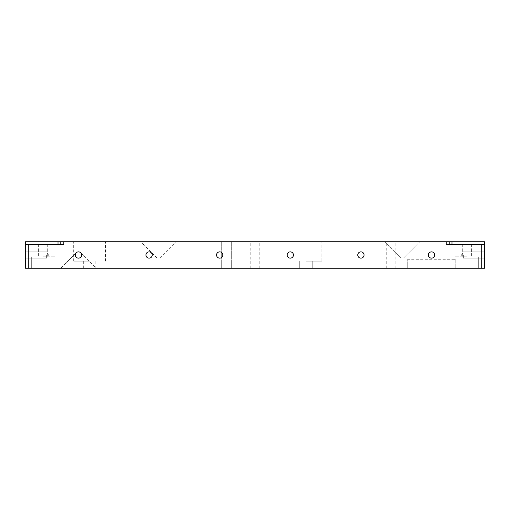 <?xml version="1.0" encoding="UTF-8"?>
<svg xmlns="http://www.w3.org/2000/svg" width="510" height="510" viewBox="0 0 510 510"><rect width="100%" height="100%" fill="white"/><g stroke="black" fill="none" stroke-linecap="round" stroke-linejoin="round"><path stroke-width="0.38" stroke-dasharray="2.55 1.91" d="M466.848 268.241L455.016 268.241L466.848 268.241M466.848 256.798L455.016 256.798L466.848 256.798M466.848 244.539L462.309 244.539L466.848 244.539M43.152 268.241L54.984 268.241L43.152 268.241M43.152 256.798L54.984 256.798L43.152 256.798M43.152 244.539L47.691 244.539L43.152 244.539M481.72 244.539L446.409 244.539L451.975 244.539L451.975 241.759L484.5 241.759L484.5 244.539L481.72 244.539L481.72 268.241L484.5 268.241L484.5 244.539L451.975 244.539L484.5 244.539M28.279 244.539L58.025 244.539L25.5 244.539L25.5 268.241L28.279 268.241L28.279 244.539L63.591 244.539L60.805 244.539L60.805 241.759L63.591 241.759L58.025 241.759L58.025 244.539L63.591 244.539L60.805 244.539L60.805 241.759L451.975 241.759M402.18 241.759L384.546 241.759L402.18 241.759M402.18 258.003L400.79 258.003L402.18 258.003M158.393 241.759L140.76 241.759L158.393 241.759M158.393 258.003L157.004 258.003L158.393 258.003M89.582 241.759L73.695 241.759L89.582 241.759M89.582 261.177L73.695 261.177L89.582 261.177M89.582 268.241L83.334 268.241L89.582 268.241M305.981 241.759L321.874 241.759L305.981 241.759M305.981 261.177L321.874 261.177L305.981 261.177M305.981 268.241L312.235 268.241L305.981 268.241M391.062 241.759L386.255 241.759L391.062 241.759M391.062 268.241L386.255 268.241L391.062 268.241M255 241.759L250.2 241.759L255 241.759M255 268.241L250.2 268.241L255 268.241M226.497 241.759L221.691 241.759L226.497 241.759M226.497 268.241L221.691 268.241L226.497 268.241M60.83 268.241L77.074 251.997L79.853 251.997L77.074 251.997L79.853 251.997L77.074 251.997L60.83 268.241L96.09 268.241L79.853 251.997L96.09 268.241L60.83 268.241M484.5 255L484.5 258.143L484.5 255M463.373 255L463.373 258.143L463.373 255M434.679 255A3.143 3.143 0 0 1 431.536 258.143A3.143 3.143 0 0 1 428.394 255A3.143 3.143 0 0 0 431.536 258.143A3.143 3.143 0 0 0 434.679 255A3.143 3.143 0 0 1 431.536 258.143A3.143 3.143 0 0 1 428.394 255A3.143 3.143 0 0 1 431.536 251.857A3.143 3.143 0 0 1 434.679 255A3.143 3.143 0 0 0 431.536 251.857A3.143 3.143 0 0 0 428.394 255A3.143 3.143 0 0 1 431.536 251.857A3.143 3.143 0 0 1 434.679 255M364.063 255A3.143 3.143 0 0 1 360.921 258.143A3.143 3.143 0 0 1 357.778 255A3.143 3.143 0 0 0 360.921 258.143A3.143 3.143 0 0 0 364.063 255A3.143 3.143 0 0 1 360.921 258.143A3.143 3.143 0 0 1 357.778 255A3.143 3.143 0 0 1 360.921 251.857A3.143 3.143 0 0 1 364.063 255A3.143 3.143 0 0 0 360.921 251.857A3.143 3.143 0 0 0 357.778 255A3.143 3.143 0 0 1 360.921 251.857A3.143 3.143 0 0 1 364.063 255M293.448 255A3.143 3.143 0 0 1 290.305 258.143A3.143 3.143 0 0 1 287.168 255A3.143 3.143 0 0 0 290.305 258.143A3.143 3.143 0 0 0 293.448 255A3.143 3.143 0 0 1 290.305 258.143A3.143 3.143 0 0 1 287.168 255A3.143 3.143 0 0 1 290.305 251.857A3.143 3.143 0 0 1 293.448 255A3.143 3.143 0 0 0 290.305 251.857A3.143 3.143 0 0 0 287.168 255A3.143 3.143 0 0 1 290.305 251.857A3.143 3.143 0 0 1 293.448 255M222.832 255A3.143 3.143 0 0 1 219.695 258.143A3.143 3.143 0 0 1 216.552 255A3.143 3.143 0 0 0 219.695 258.143A3.143 3.143 0 0 0 222.832 255A3.143 3.143 0 0 1 219.695 258.143A3.143 3.143 0 0 1 216.552 255A3.143 3.143 0 0 1 219.695 251.857A3.143 3.143 0 0 1 222.832 255A3.143 3.143 0 0 0 219.695 251.857A3.143 3.143 0 0 0 216.552 255A3.143 3.143 0 0 1 219.695 251.857A3.143 3.143 0 0 1 222.832 255M152.222 255A3.143 3.143 0 0 1 149.079 258.143A3.143 3.143 0 0 1 145.936 255A3.143 3.143 0 0 0 149.079 258.143A3.143 3.143 0 0 0 152.222 255A3.143 3.143 0 0 1 149.079 258.143A3.143 3.143 0 0 1 145.936 255A3.143 3.143 0 0 1 149.079 251.857A3.143 3.143 0 0 1 152.222 255A3.143 3.143 0 0 0 149.079 251.857A3.143 3.143 0 0 0 145.936 255A3.143 3.143 0 0 1 149.079 251.857A3.143 3.143 0 0 1 152.222 255M81.606 255A3.143 3.143 0 0 1 78.463 258.143A3.143 3.143 0 0 1 75.321 255A3.143 3.143 0 0 0 78.463 258.143A3.143 3.143 0 0 0 81.606 255A3.143 3.143 0 0 1 78.463 258.143A3.143 3.143 0 0 1 75.321 255A3.143 3.143 0 0 1 78.463 251.857A3.143 3.143 0 0 1 81.606 255A3.143 3.143 0 0 0 78.463 251.857A3.143 3.143 0 0 0 75.321 255A3.143 3.143 0 0 1 78.463 251.857A3.143 3.143 0 0 1 81.606 255M25.5 255L25.5 258.143L25.5 255M46.627 255L46.627 258.143L46.627 255M28.279 268.241L481.72 268.241M449.195 244.539L449.195 241.759L446.409 241.759L449.195 241.759L446.409 241.759L449.195 241.759L449.195 244.539L449.195 241.759M25.5 244.539L25.5 241.759L58.025 241.759M60.805 241.759L63.591 241.759L60.805 241.759L60.805 244.539M78.463 268.241L96.09 268.241L78.463 268.241M410.046 268.241L455.812 268.241L407.267 268.241L410.046 268.241L410.046 259.749L453.033 259.749L407.267 259.749L407.267 268.241L407.267 259.749L410.046 259.749L410.046 268.241M455.812 259.749L455.812 268.241L455.812 259.749L453.033 259.749L455.812 259.749M453.033 268.241L453.033 259.749L453.033 268.241M455.016 256.798L455.016 268.241L455.016 256.798M462.309 244.539L462.309 256.798L462.309 244.539M31.327 256.798L31.327 268.241L31.327 256.798M38.62 244.539L38.62 256.798L38.62 244.539M63.591 244.539L63.591 241.759L63.591 244.539M400.79 258.003L384.546 241.759L400.79 258.003M157.004 258.003L140.76 241.759M73.695 261.177L73.695 241.759M83.334 268.241L83.334 261.177M290.094 261.177L290.094 241.759L290.094 261.177M299.733 268.241L299.733 261.177L299.733 268.241M386.255 268.241L386.255 241.759M250.2 268.241L250.2 241.759M221.691 268.241L221.691 241.759L221.691 268.241M463.373 258.143L484.5 258.143L463.373 258.143L484.5 258.143L463.373 258.143L484.5 258.143L463.373 258.143L461.48 255L463.373 258.143M46.627 258.143L25.5 258.143L46.627 258.143L25.5 258.143L46.627 258.143L25.5 258.143L46.627 258.143L48.52 255L46.627 258.143M48.52 255L46.627 251.857L25.5 251.857L46.627 251.857L25.5 251.857L46.627 251.857L25.5 251.857L46.627 251.857L48.52 255M461.48 255L463.373 251.857L484.5 251.857L463.373 251.857L484.5 251.857L463.373 251.857L484.5 251.857L463.373 251.857L461.48 255M231.298 268.241L231.298 241.759L231.298 268.241M259.8 268.241L259.8 241.759M395.862 268.241L395.862 241.759M312.235 268.241L312.235 261.177L312.235 268.241M321.874 261.177L321.874 241.759L321.874 261.177M95.829 268.241L95.829 261.177M105.468 261.177L105.468 241.759M403.569 258.003L419.813 241.759L403.569 258.003M159.783 258.003L176.02 241.759M446.409 244.539L446.409 241.759L446.409 244.539M471.38 244.539L471.38 256.798L471.38 244.539M478.673 256.798L478.673 268.241L478.673 256.798M47.691 244.539L47.691 256.798L47.691 244.539M54.984 256.798L54.984 268.241L54.984 256.798"/><path stroke-width="0.76" d="M428.394 255A3.143 3.143 0 0 0 431.536 258.143A3.143 3.143 0 0 0 434.679 255A3.143 3.143 0 0 0 431.536 251.857A3.143 3.143 0 0 0 428.394 255M357.778 255A3.143 3.143 0 0 0 360.921 258.143A3.143 3.143 0 0 0 364.063 255A3.143 3.143 0 0 0 360.921 251.857A3.143 3.143 0 0 0 357.778 255M287.168 255A3.143 3.143 0 0 0 290.305 258.143A3.143 3.143 0 0 0 293.448 255A3.143 3.143 0 0 0 290.305 251.857A3.143 3.143 0 0 0 287.168 255M216.552 255A3.143 3.143 0 0 0 219.695 258.143A3.143 3.143 0 0 0 222.832 255A3.143 3.143 0 0 0 219.695 251.857A3.143 3.143 0 0 0 216.552 255M145.936 255A3.143 3.143 0 0 0 149.079 258.143A3.143 3.143 0 0 0 152.222 255A3.143 3.143 0 0 0 149.079 251.857A3.143 3.143 0 0 0 145.936 255M75.321 255A3.143 3.143 0 0 0 78.463 258.143A3.143 3.143 0 0 0 81.606 255A3.143 3.143 0 0 0 78.463 251.857A3.143 3.143 0 0 0 75.321 255M484.5 244.539L484.5 241.759L449.195 241.759L449.195 244.539L484.5 244.539L484.5 268.241L481.72 268.241L481.72 244.539M60.805 241.759L60.805 244.539L28.279 244.539L28.279 268.241L25.5 268.241L25.5 241.759L449.195 241.759M28.279 268.241L481.72 268.241M449.195 244.539L451.975 244.539L451.975 241.759M60.805 244.539L58.025 244.539L58.025 241.759M25.5 244.539L28.279 244.539"/></g></svg>
